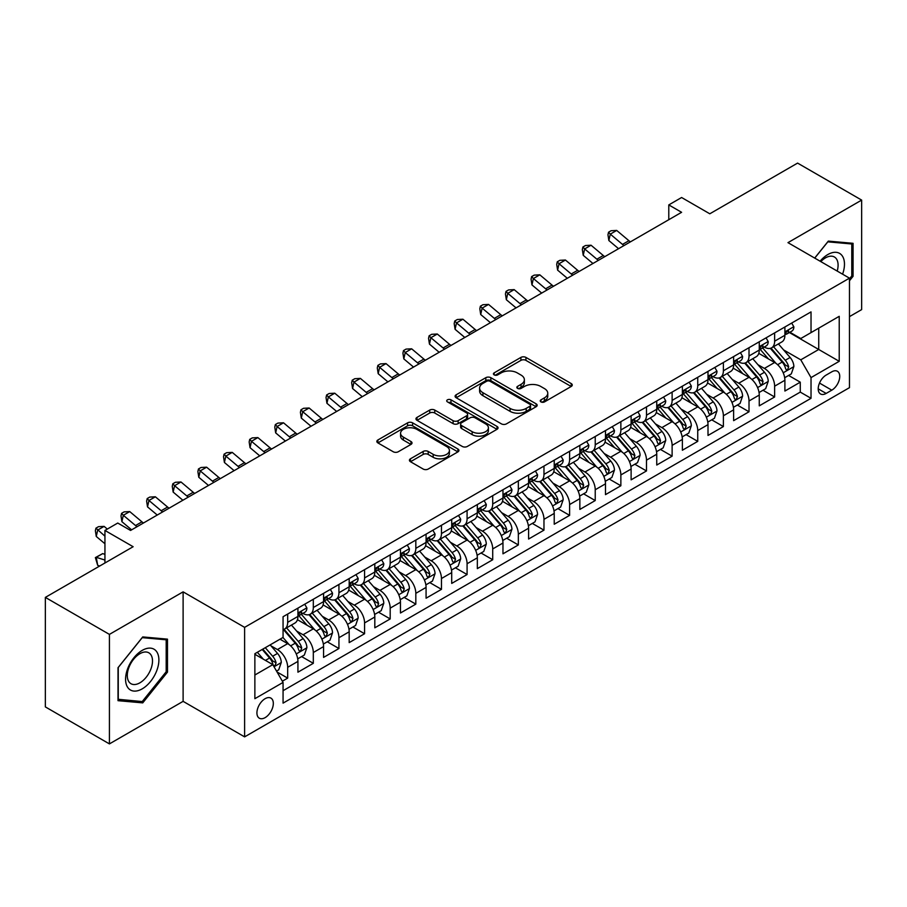 <?xml version="1.0" encoding="UTF-8"?>
<svg xmlns="http://www.w3.org/2000/svg" width="907" height="907" viewBox="0 0 907 907"><rect width="100%" height="100%" fill="white"/><g stroke="black" fill="none" stroke-linecap="round" stroke-linejoin="round"><path stroke-width="1.36" d="M540.969 401.903A2.494 1.44 0 0 0 544.495 401.903L571.217 386.473A3.56 2.052 0 0 0 572.26 385.022A3.56 2.052 0 0 0 571.217 383.559L525.935 357.415A3.56 2.052 0 0 0 520.901 357.415L494.179 372.856A2.494 1.44 0 0 0 493.442 373.865A2.494 1.44 0 0 0 494.179 374.886A2.494 1.44 0 0 0 497.694 374.886L501.163 372.89A11.383 6.576 0 0 1 517.262 372.89L521.026 375.067A11.383 6.576 0 0 1 524.371 379.716A11.383 6.576 0 0 1 521.026 384.364L517.568 386.359A2.494 1.44 0 0 0 516.843 387.38A2.494 1.44 0 0 0 517.568 388.389A2.494 1.44 0 0 0 521.094 388.389L524.552 386.393A11.383 6.576 0 0 1 540.651 386.393L544.427 388.57A11.383 6.576 0 0 1 547.76 393.219A11.383 6.576 0 0 1 544.427 397.867L540.969 399.862A2.494 1.44 0 0 0 540.243 400.883A2.494 1.44 0 0 0 540.969 401.903L540.969 399.862M265.127 717.63A11.598 6.7 120 0 0 272.701 707.403A11.598 6.7 120 0 0 270.921 698.118A11.598 6.7 120 0 0 265.127 698.685A11.598 6.7 120 0 0 257.543 708.911A11.598 6.7 120 0 0 259.323 718.208A11.598 6.7 120 0 0 265.127 717.63M410.463 458.795A3.56 2.052 0 0 0 409.42 460.257A3.56 2.052 0 0 0 410.463 461.708L423.172 469.044A3.56 2.052 0 0 0 428.206 469.044L457.888 451.901A3.56 2.052 0 0 0 458.931 450.45A3.56 2.052 0 0 0 457.888 448.999L412.606 422.855A3.56 2.052 0 0 0 407.572 422.855L377.89 439.986A3.56 2.052 0 0 0 376.847 441.448A3.56 2.052 0 0 0 377.89 442.899L393.23 451.754A3.56 2.052 0 0 0 398.264 451.754L410.973 444.419A3.56 2.052 0 0 0 412.016 442.967A3.56 2.052 0 0 0 410.973 441.516L403.354 437.117A9.512 5.499 0 0 1 400.577 433.24A9.512 5.499 0 0 1 406.449 428.161A9.512 5.499 0 0 1 416.823 429.351L446.629 446.561A9.512 5.499 0 0 1 449.418 450.45A9.512 5.499 0 0 1 443.546 455.529A9.512 5.499 0 0 1 433.172 454.328L428.206 451.459A3.56 2.052 0 0 0 423.172 451.459L410.463 458.795L410.463 461.708M849.474 316.622L861.65 309.604L861.65 200.096L797.582 163.101L709.796 213.791L681.599 197.511L668.788 204.914L681.599 212.306L130.563 530.448L117.751 523.044L104.94 530.448L104.94 562.998M109.418 634.39L109.418 743.899L183.112 701.349L183.112 591.852L109.418 634.39L45.35 597.396L133.136 546.717L104.94 530.448M183.112 591.852L244.618 627.361L849.474 278.154L849.474 387.652L244.618 736.869L244.618 627.361M861.65 200.096L787.968 242.645L849.474 278.154M501.412 423.864A3.56 2.052 0 0 0 506.446 423.864L536.128 406.733A3.56 2.052 0 0 0 537.171 405.282A3.56 2.052 0 0 0 536.128 403.83L490.846 377.686A3.56 2.052 0 0 0 485.812 377.686L456.13 394.817A3.56 2.052 0 0 0 455.087 396.268A3.56 2.052 0 0 0 456.13 397.72L501.412 423.864M448.443 402.436A2.494 1.44 0 0 1 450.972 402.787L450.972 399.828L497.002 426.415A3.56 2.052 0 0 1 498.045 427.866A3.56 2.052 0 0 1 497.002 429.317L467.32 446.448A3.56 2.052 0 0 1 462.287 446.448L417.005 420.315L417.005 417.401A3.56 2.052 0 0 0 415.962 418.853A3.56 2.052 0 0 0 417.005 420.315M417.005 417.401L429.714 410.066A3.56 2.052 0 0 1 434.748 410.066L453.103 420.678A3.56 2.052 0 0 0 458.137 420.678L466.572 415.803A3.56 2.052 0 0 0 467.604 414.352A3.56 2.052 0 0 0 466.572 412.9L447.446 401.869A2.494 1.44 0 0 1 446.72 400.849A2.494 1.44 0 0 1 448.251 399.522A2.494 1.44 0 0 1 450.972 399.828M109.418 743.899L45.35 706.904L45.35 597.396M282.36 681.191L287.678 678.119L277.043 671.974M270.989 645.841L277.429 649.559A14.501 8.367 60 0 1 287.678 667.314L297.927 661.396L297.927 672.2L313.312 663.323L301.646 656.589M296.623 631.045L303.051 634.764A14.501 8.367 60 0 1 313.312 652.518L323.561 646.6L323.561 657.405L338.935 648.528L327.28 641.793M322.246 616.25L328.685 619.969A14.501 8.367 60 0 1 338.935 637.723L349.184 631.805L349.184 642.609L364.569 633.732L352.902 626.998M347.88 601.454L354.308 605.173A14.501 8.367 60 0 1 364.569 622.928L374.818 617.009L374.818 627.814L390.191 618.937L378.536 612.202M373.514 586.659L379.942 590.378A14.501 8.367 60 0 1 390.191 608.132L400.452 602.214L400.452 613.007L415.825 604.13L404.159 597.407M399.137 571.864L405.576 575.571A14.501 8.367 60 0 1 415.825 593.337L426.075 587.419L426.075 598.212L441.46 589.335L429.793 582.6M424.771 557.068L431.199 560.775A14.501 8.367 60 0 1 441.46 578.53L451.709 572.612L451.709 583.416L467.082 574.539L455.427 567.805M450.394 542.261L456.833 545.98A14.501 8.367 60 0 1 467.082 563.735L477.331 557.816L477.331 568.621L492.716 559.744L481.05 553.009M476.028 527.466L482.456 531.185A14.501 8.367 60 0 1 492.716 548.939L502.966 543.021L502.966 553.826L518.339 544.948L506.684 538.214M501.65 512.67L508.09 516.389A14.501 8.367 60 0 1 518.339 534.144L528.6 528.225L528.6 539.03L543.973 530.153L532.307 523.418M527.284 497.875L533.724 501.594A14.501 8.367 60 0 1 543.973 519.348L554.222 513.43L554.222 524.235L569.607 515.357L557.941 508.623M552.919 483.08L559.347 486.798A14.501 8.367 60 0 1 569.607 504.553L579.856 498.635L579.856 509.428L595.23 500.551L583.575 493.827M578.541 468.284L584.981 471.991A14.501 8.367 60 0 1 595.23 489.757L605.479 483.839L605.479 494.632L620.864 485.755L609.198 479.021M604.175 453.489L610.604 457.196A14.501 8.367 60 0 1 620.864 474.951L631.113 469.032L631.113 479.837L646.487 470.96L634.832 464.225M629.798 438.682L636.238 442.401A14.501 8.367 60 0 1 646.487 460.155L656.747 454.237L656.747 465.042L672.121 456.164L660.455 449.43M655.432 423.886L661.872 427.605A14.501 8.367 60 0 1 672.121 445.36L682.37 439.442L682.37 450.246L697.744 441.369L686.089 434.634M681.066 409.091L687.495 412.81A14.501 8.367 60 0 1 697.744 430.564L708.004 424.646L708.004 435.451L723.378 426.573L711.723 419.839M706.689 394.296L713.129 398.014A14.501 8.367 60 0 1 723.378 415.769L733.627 409.851L733.627 420.655L749.012 411.778L737.346 405.044M732.323 379.5L738.752 383.219A14.501 8.367 60 0 1 749.012 400.973L759.261 395.055L759.261 405.848L774.635 396.971L774.635 386.178A14.501 8.367 -120 0 0 764.386 368.412L757.946 364.705M762.98 390.248L774.635 396.971M297.927 661.396A14.501 8.367 -120 0 0 287.678 643.641L279.991 639.208M323.561 646.6A14.501 8.367 -120 0 0 313.312 628.846L297.462 619.696M349.184 631.805A14.501 8.367 -120 0 0 338.935 614.05L323.085 604.901M374.818 617.009A14.501 8.367 -120 0 0 364.569 599.255L348.719 590.106M400.452 602.214A14.501 8.367 -120 0 0 390.191 584.459L374.342 575.299M426.075 587.419A14.501 8.367 -120 0 0 415.825 569.653L399.976 560.503M451.709 572.612A14.501 8.367 -120 0 0 441.46 554.857L425.61 545.708M477.331 557.816A14.501 8.367 -120 0 0 467.082 540.062L451.233 530.912M502.966 543.021A14.501 8.367 -120 0 0 492.716 525.266L476.867 516.117M528.6 528.225A14.501 8.367 -120 0 0 518.339 510.471L502.489 501.322M554.222 513.43A14.501 8.367 -120 0 0 543.973 495.675L528.123 486.526M579.856 498.635A14.501 8.367 -120 0 0 569.607 480.88L553.746 471.719M605.479 483.839A14.501 8.367 -120 0 0 595.23 466.073L579.38 456.924M631.113 469.032A14.501 8.367 -120 0 0 620.864 451.278L605.014 442.128M656.747 454.237A14.501 8.367 -120 0 0 646.487 436.482L630.637 427.333M682.37 439.442A14.501 8.367 -120 0 0 672.121 421.687L656.271 412.538M708.004 424.646A14.501 8.367 -120 0 0 697.744 406.892L681.894 397.742M733.627 409.851A14.501 8.367 -120 0 0 723.378 392.096L707.528 382.947M759.261 395.055A14.501 8.367 -120 0 0 749.012 377.301L733.162 368.14M831.787 371.825L826.152 375.079A11.235 6.485 120 0 0 818.817 384.976A11.235 6.485 120 0 0 820.54 393.978A11.235 6.485 120 0 0 826.152 393.423L831.787 390.169A11.235 6.485 120 0 0 839.134 380.271A11.235 6.485 120 0 0 837.41 371.269A11.235 6.485 120 0 0 831.787 371.825M254.867 675.012L272.814 664.65L283.063 682.415L283.063 703.129L811.028 398.309L811.028 377.595L800.779 359.83L783.58 349.909M283.063 682.415L254.867 698.685L254.867 653.709L283.063 637.428L283.063 616.715L811.028 311.895L811.028 332.608L839.224 316.328L839.224 361.315L811.028 377.595M302.915 613.381L303.051 613.461A14.501 8.367 60 0 0 310.307 614.175L320.556 608.257A14.501 8.367 -120 0 0 323.561 601.613L323.561 593.337M328.549 598.586L328.685 598.654A14.501 8.367 60 0 0 335.93 599.38L346.191 593.461A14.501 8.367 -120 0 0 349.184 586.818L349.184 578.53M354.183 583.779L354.308 583.859A14.501 8.367 60 0 0 361.564 584.584L371.813 578.666A14.501 8.367 -120 0 0 374.818 572.022L374.818 563.735M379.806 568.984L379.942 569.063A14.501 8.367 60 0 0 387.187 569.777L397.447 563.859A14.501 8.367 -120 0 0 400.452 557.227L400.452 548.939M405.44 554.188L405.576 554.268A14.501 8.367 60 0 0 412.821 554.982L423.07 549.064A14.501 8.367 -120 0 0 426.075 542.431L426.075 534.144M431.063 539.393L431.199 539.472A14.501 8.367 60 0 0 438.455 540.187L448.704 534.268A14.501 8.367 -120 0 0 451.709 527.636L451.709 519.348M456.697 524.597L456.833 524.677A14.501 8.367 60 0 0 464.078 525.391L474.338 519.473A14.501 8.367 -120 0 0 477.331 512.84L477.331 504.553M482.331 509.802L482.456 509.881A14.501 8.367 60 0 0 489.712 510.596L499.961 504.677A14.501 8.367 -120 0 0 502.966 498.034L502.966 489.757M507.954 495.007L508.09 495.075A14.501 8.367 60 0 0 515.335 495.8L525.595 489.882A14.501 8.367 -120 0 0 528.6 483.238L528.6 474.951M533.588 480.2L533.724 480.279A14.501 8.367 60 0 0 540.969 481.005L551.218 475.087A14.501 8.367 -120 0 0 554.222 468.443L554.222 460.155M559.211 465.404L559.347 465.484A14.501 8.367 60 0 0 566.603 466.198L576.852 460.28A14.501 8.367 -120 0 0 579.856 453.647L579.856 445.36M584.845 450.609L584.981 450.688A14.501 8.367 60 0 0 592.226 451.403L602.475 445.484A14.501 8.367 -120 0 0 605.479 438.852L605.479 430.564M610.479 435.813L610.604 435.893A14.501 8.367 60 0 0 617.86 436.607L628.109 430.689A14.501 8.367 -120 0 0 631.113 424.057L631.113 415.769M636.102 421.018L636.238 421.097A14.501 8.367 60 0 0 643.482 421.812L653.743 415.894A14.501 8.367 -120 0 0 656.747 409.261L656.747 400.973M661.736 406.223L661.872 406.302A14.501 8.367 60 0 0 669.117 407.016L679.366 401.098A14.501 8.367 -120 0 0 682.37 394.454L682.37 386.178M687.359 391.427L687.495 391.495A14.501 8.367 60 0 0 694.751 392.221L705 386.303A14.501 8.367 -120 0 0 708.004 379.659L708.004 371.371M712.993 376.62L713.129 376.7A14.501 8.367 60 0 0 720.373 377.425L730.623 371.507A14.501 8.367 -120 0 0 733.627 364.863L733.627 356.576M738.627 361.825L738.752 361.904A14.501 8.367 60 0 0 746.008 362.619L756.257 356.7A14.501 8.367 -120 0 0 759.261 350.068L759.261 341.78M283.063 690.703L800.269 392.096L800.269 382.176L784.895 391.053L784.895 380.26A14.501 8.367 -120 0 0 774.635 362.494L758.785 353.345M764.25 347.03L764.386 347.109A14.501 8.367 -120 0 0 771.63 347.823A14.501 8.367 -120 0 0 774.635 341.191L774.635 332.903M771.63 347.823L781.891 341.905A14.501 8.367 -120 0 0 784.895 335.273L784.895 326.985M287.678 614.05L287.678 622.338A14.501 8.367 60 0 1 284.673 628.97A14.501 8.367 60 0 1 283.063 629.56M284.673 628.97L294.922 623.052A14.501 8.367 -120 0 0 297.927 616.42L297.927 608.132M313.312 599.255L313.312 607.543A14.501 8.367 60 0 1 310.307 614.175M338.935 584.448L338.935 592.736A14.501 8.367 60 0 1 335.93 599.38M364.569 569.653L364.569 577.94A14.501 8.367 60 0 1 361.564 584.584M390.191 554.857L390.191 563.145A14.501 8.367 60 0 1 387.187 569.777M415.825 540.062L415.825 548.35A14.501 8.367 60 0 1 412.821 554.982M441.46 525.266L441.46 533.554A14.501 8.367 60 0 1 438.455 540.187M467.082 510.471L467.082 518.759A14.501 8.367 60 0 1 464.078 525.391M492.716 495.675L492.716 503.963A14.501 8.367 60 0 1 489.712 510.596M518.339 480.869L518.339 489.156A14.501 8.367 60 0 1 515.335 495.8M543.973 466.073L543.973 474.361A14.501 8.367 60 0 1 540.969 481.005M569.607 451.278L569.607 459.566A14.501 8.367 60 0 1 566.603 466.198M595.23 436.482L595.23 444.77A14.501 8.367 60 0 1 592.226 451.403M620.864 421.687L620.864 429.975A14.501 8.367 60 0 1 617.86 436.607M646.487 406.892L646.487 415.179A14.501 8.367 60 0 1 643.482 421.812M672.121 392.096L672.121 400.384A14.501 8.367 60 0 1 669.117 407.016M697.744 377.289L697.744 385.577A14.501 8.367 60 0 1 694.751 392.221M723.378 362.494L723.378 370.782A14.501 8.367 60 0 1 720.373 377.425M749.012 347.698L749.012 355.986A14.501 8.367 60 0 1 746.008 362.619M749.012 400.973L749.012 411.778M723.378 415.769L723.378 426.573M697.744 430.564L697.744 441.369M672.121 445.36L672.121 456.164M646.487 460.155L646.487 470.96M620.864 474.951L620.864 485.755M595.23 489.757L595.23 500.551M569.607 504.553L569.607 515.357M543.973 519.348L543.973 530.153M518.339 534.144L518.339 544.948M492.716 548.939L492.716 559.744M467.082 563.735L467.082 574.539M441.46 578.53L441.46 589.335M415.825 593.337L415.825 604.13M390.191 608.132L390.191 618.937M364.569 622.928L364.569 633.732M338.935 637.723L338.935 648.528M313.312 652.518L313.312 663.323M287.678 667.314L287.678 678.119M272.814 664.65L254.867 654.298M800.779 359.83L818.726 349.478L818.726 328.164L839.224 316.328M789.373 332.529L839.224 361.315M789.884 332.234L800.779 338.526L811.028 332.608M183.112 701.349L244.618 736.869M668.788 204.914L668.788 219.709M788.602 375.441L800.269 382.176M800.269 392.096L811.028 398.309M849.474 280.762L853.068 276.295L853.068 243.314L828.329 241.103L814.69 258.076M118.012 700.68L142.739 702.88L167.478 672.121L167.478 639.14L142.739 636.929L118.012 667.699L118.012 700.68M851.786 275.558L853.068 276.295M166.196 671.373L167.478 672.121M140.131 701.372L142.739 702.88M541.967 402.255L544.427 400.826A11.383 6.576 0 0 0 547.76 396.178L547.76 393.219M524.371 379.716L524.371 382.675A11.383 6.576 0 0 1 521.026 387.323L518.566 388.74M571.172 386.495L525.935 360.374A3.56 2.052 0 0 0 520.901 360.374L495.177 375.237M536.082 406.755L490.846 380.645A3.56 2.052 0 0 0 485.812 380.645L456.176 397.754M529.835 406.291A2.494 1.44 0 0 0 530.561 405.282A2.494 1.44 0 0 0 529.835 404.261L490.086 381.314A2.494 1.44 0 0 0 486.571 381.314L482.921 383.423A11.383 6.576 0 0 0 479.588 388.071A11.383 6.576 0 0 0 482.921 392.708L510.085 408.399A11.383 6.576 0 0 0 526.185 408.399L529.835 406.291L529.835 409.25A2.494 1.44 0 0 0 530.561 408.241L530.561 405.282M479.588 388.071L479.588 391.03A11.383 6.576 0 0 0 482.921 395.679L482.921 392.708M529.835 409.25L526.185 411.359A11.383 6.576 0 0 1 510.085 411.359L482.921 395.679M417.05 420.338L429.714 413.025L429.714 410.066M467.604 414.352L467.604 417.311A3.56 2.052 0 0 1 466.572 418.762L458.137 423.637A3.56 2.052 0 0 1 453.103 423.637L434.748 413.025A3.56 2.052 0 0 0 429.714 413.025M450.972 402.787L496.957 429.34M472.162 431.675A9.512 5.499 0 0 0 482.535 432.866A9.512 5.499 0 0 0 488.408 427.787A9.512 5.499 0 0 0 485.619 423.909L475.121 417.844A3.56 2.052 0 0 0 470.087 417.844L461.663 422.707A3.56 2.052 0 0 0 460.62 424.159A3.56 2.052 0 0 0 461.663 425.61L472.162 431.675L472.162 434.634A9.512 5.499 0 0 0 482.535 435.825A9.512 5.499 0 0 0 488.408 430.746L488.408 427.787M460.62 424.159L460.62 427.118A3.56 2.052 0 0 0 461.663 428.569L461.663 425.61M472.162 434.634L461.663 428.569M449.418 450.45L449.418 453.409A9.512 5.499 0 0 1 443.546 458.488A9.512 5.499 0 0 1 433.172 457.298L428.206 454.43A3.56 2.052 0 0 0 423.172 454.43L410.508 461.731M400.577 433.24L400.577 436.199A9.512 5.499 0 0 0 403.354 440.076L403.354 437.117M410.928 444.453L403.354 440.076M457.888 448.999L457.888 451.901L412.606 425.814A3.56 2.052 0 0 0 407.572 425.814L377.936 442.922M784.68 377.72L791.301 373.888L793.863 366.496A9.603 5.544 -120 0 0 790.122 357.471L778.41 343.912M776.063 363.435L762.674 347.937M768.444 358.923L760.678 349.932A23.015 13.288 -120 0 0 759.964 349.127M770.326 348.345L782.174 362.063A9.603 5.544 60 0 1 785.598 368.673L786.301 369.818L787.593 369.637L788.671 366.904A9.603 5.544 -120 0 0 785.247 360.283L773.535 346.723M771.029 348.129L783.75 362.857A4.898 2.823 60 0 1 784.986 364.773L788.671 366.904M791.686 323.062L793.863 326.837A9.603 5.544 60 0 1 791.868 331.089L787.004 333.901A9.603 5.544 -120 0 0 788.671 331.69L788.466 330.828M785.213 334.343L785.247 334.343A9.603 5.544 -120 0 0 787.004 333.901M787.435 330.964L788.671 331.69C788.07 330.239 787.049 330.828 785.598 333.459A9.603 5.544 60 0 1 784.895 334.83M624.005 245.559A18.117 10.465 60 0 1 622.497 244.402L610.286 234.131L608.858 240.525L618.574 248.699M630.41 241.863A18.117 10.465 60 0 1 628.902 240.706L616.692 230.435L610.286 234.131L608.529 232.215L611.091 230.729L616.692 230.435M608.858 240.525L607.962 234.766L608.529 232.215M842.58 274.175A23.559 13.605 120 0 0 827.819 254.55A23.559 13.605 120 0 0 820.098 261.193M837.195 271.068A17.834 10.294 120 0 0 834.406 256.998A17.834 10.294 120 0 0 825.483 257.871A17.834 10.294 120 0 0 820.812 261.601M814.747 258.098L827.819 241.84L851.786 243.983L851.786 275.932L849.474 278.8M850.199 243.065L851.786 243.983M156.662 670.897A23.559 13.605 120 0 0 150.562 648.142A23.559 13.605 120 0 0 127.808 668.323A23.559 13.605 120 0 0 133.896 691.077A23.559 13.605 120 0 0 156.662 670.897M150.811 669.241A17.834 10.294 120 0 0 148.816 652.813A17.834 10.294 120 0 0 128.975 667.291A17.834 10.294 120 0 0 130.971 683.708A17.834 10.294 120 0 0 150.811 669.241M118.261 699.422L118.261 667.473L142.229 637.655L166.196 639.798L166.196 671.747L142.229 701.564L118.012 699.274M164.609 638.879L166.196 639.798M759.046 392.516L765.667 388.695L768.229 381.291A9.603 5.544 -120 0 0 764.488 372.267L752.776 358.719M750.429 378.23L737.051 362.732M742.822 373.718L735.044 364.727A23.015 13.288 -120 0 0 734.33 363.922M744.704 363.14L756.54 376.858A9.603 5.544 60 0 1 759.964 383.48L760.667 384.613L761.959 384.432L763.048 381.7A9.603 5.544 -120 0 0 759.624 375.079L747.912 361.53M745.395 362.925L758.127 377.652A4.898 2.823 60 0 1 759.352 379.568L763.048 381.7M733.412 407.311L740.033 403.49L742.595 396.087A9.603 5.544 -120 0 0 738.865 387.074L727.153 373.514M724.806 393.026L711.417 377.539M717.188 388.513L709.421 379.523A23.015 13.288 -120 0 0 708.707 378.718M719.07 377.947L730.917 391.654A9.603 5.544 60 0 1 734.341 398.275L735.033 399.409L736.337 399.227L737.414 396.495A9.603 5.544 -120 0 0 733.99 389.885L722.278 376.326M719.761 377.72L732.493 392.459A4.898 2.823 60 0 1 733.729 394.364L737.414 396.495M707.789 422.106L714.41 418.286L716.972 410.882A9.603 5.544 -120 0 0 713.231 401.869L701.519 388.309M699.172 407.821L685.794 392.334M691.553 403.309L683.787 394.318A23.015 13.288 -120 0 0 683.073 393.525M693.436 392.742L705.283 406.449A9.603 5.544 60 0 1 708.707 413.07L709.41 414.204L710.703 414.023L711.78 411.29A9.603 5.544 -120 0 0 708.356 404.681L696.655 391.121M694.138 392.516L706.859 407.254A4.898 2.823 60 0 1 708.095 409.159L711.78 411.29M682.155 436.902L688.776 433.081L691.338 425.678A9.603 5.544 -120 0 0 687.597 416.664L675.885 403.105M673.55 422.628L660.16 407.13M665.931 418.116L658.165 409.114A23.015 13.288 -120 0 0 657.45 408.32M667.813 407.538L679.66 421.245A9.603 5.544 60 0 1 683.084 427.866L683.776 429L685.08 428.818L686.157 426.086A9.603 5.544 -120 0 0 682.733 419.476L671.021 405.917M668.504 407.311L681.236 422.05A4.898 2.823 60 0 1 682.472 423.966L686.157 426.086M766.052 337.858L768.229 341.633A9.603 5.544 60 0 1 766.245 345.884L761.37 348.696A9.603 5.544 -120 0 0 763.048 346.485L762.844 345.635M759.578 349.15L759.624 349.15A9.603 5.544 -120 0 0 761.37 348.696M761.801 345.771L763.048 346.485C762.436 345.034 761.415 345.624 759.964 348.254A9.603 5.544 60 0 1 759.261 349.626M598.382 260.354A18.117 10.465 60 0 1 596.874 259.198L584.652 248.926L583.235 255.32L592.951 263.495M604.788 256.658A18.117 10.465 60 0 1 603.28 255.502L591.058 245.23L584.652 248.926L582.895 247.01L585.468 245.525L591.058 245.23M583.235 255.32L582.328 249.561L582.895 247.01M740.418 352.653L742.595 356.428A9.603 5.544 60 0 1 740.611 360.68L735.747 363.492A9.603 5.544 -120 0 0 737.414 361.281L737.21 360.43M733.956 363.945L733.99 363.945A9.603 5.544 -120 0 0 735.747 363.492M736.178 360.567L737.414 361.281C736.813 359.83 735.781 360.419 734.341 363.049A9.603 5.544 60 0 1 733.627 364.421M572.748 275.15A18.117 10.465 60 0 1 571.24 273.993L559.029 263.733L557.601 270.116L567.317 278.29M579.154 271.454A18.117 10.465 60 0 1 577.646 270.297L565.435 260.026L559.029 263.733L557.272 261.806L559.834 260.332L565.435 260.026M557.601 270.116L556.705 264.368L557.272 261.806M714.795 367.46L716.972 371.224A9.603 5.544 60 0 1 714.977 375.475L710.113 378.287A9.603 5.544 -120 0 0 711.78 376.076L711.587 375.226M708.322 378.741L708.356 378.741A9.603 5.544 -120 0 0 710.113 378.287M710.544 375.362L711.78 376.076C711.179 374.625 710.158 375.226 708.707 377.856A9.603 5.544 60 0 1 708.004 379.217M547.114 289.957A18.117 10.465 60 0 1 545.606 288.789L533.395 278.528L531.967 284.923L541.694 293.086M553.519 286.249A18.117 10.465 60 0 1 552.023 285.093L539.801 274.821L533.395 278.528L531.638 276.601L534.2 275.127L539.801 274.821M531.967 284.923L531.071 279.163L531.638 276.601M689.161 382.255L691.338 386.019A9.603 5.544 60 0 1 689.354 390.271L684.479 393.082A9.603 5.544 -120 0 0 686.157 390.872L685.953 390.021M682.688 393.536L682.733 393.536A9.603 5.544 -120 0 0 684.479 393.082M684.91 390.157L686.157 390.872C685.556 389.432 684.524 390.021 683.084 392.652A9.603 5.544 60 0 1 682.37 394.012M521.491 304.752A18.117 10.465 60 0 1 519.983 303.584L507.761 293.324L506.344 299.718L516.06 307.881M527.897 301.045A18.117 10.465 60 0 1 526.389 299.888L514.178 289.628L507.761 293.324L506.015 291.396L508.578 289.923L514.178 289.628M506.344 299.718L505.437 293.959L506.015 291.396M656.532 451.697L663.153 447.877L665.715 440.473A9.603 5.544 -120 0 0 661.974 431.46L650.262 417.9M647.915 437.423L634.526 421.925M640.297 432.911L632.53 423.92A23.015 13.288 -120 0 0 631.816 423.115M642.179 422.333L654.026 436.052A9.603 5.544 60 0 1 657.45 442.661L658.153 443.806L659.446 443.614L660.523 440.893A9.603 5.544 -120 0 0 657.099 434.272L645.387 420.712M642.882 422.106L655.602 436.845A4.898 2.823 60 0 1 656.838 438.761L660.523 440.893M663.539 397.051L665.715 400.826A9.603 5.544 60 0 1 663.72 405.066L658.856 407.878A9.603 5.544 -120 0 0 660.523 405.667L660.319 404.817M657.065 408.331L657.099 408.331A9.603 5.544 -120 0 0 658.856 407.878M659.287 404.953L660.523 405.667C659.922 404.227 658.901 404.817 657.45 407.447A9.603 5.544 60 0 1 656.747 408.808M495.857 319.547A18.117 10.465 60 0 1 494.349 318.391L482.139 308.119L480.71 314.514L490.426 322.677M502.263 315.851A18.117 10.465 60 0 1 500.755 314.684L488.544 304.423L482.139 308.119L480.381 306.192L482.943 304.718L488.544 304.423M480.71 314.514L479.814 308.754L480.381 306.192M630.898 466.493L637.519 462.672L640.081 455.28A9.603 5.544 -120 0 0 636.34 446.255L624.628 432.696M622.281 452.219L608.903 436.721M614.674 447.707L606.896 438.716A23.015 13.288 -120 0 0 606.182 437.911M616.556 437.129L628.392 450.847A9.603 5.544 60 0 1 631.816 457.457L632.519 458.602L633.823 458.42L634.9 455.688A9.603 5.544 -120 0 0 631.476 449.067L619.764 435.507M617.248 436.902L629.98 451.641A4.898 2.823 60 0 1 631.204 453.557L634.9 455.688M637.904 411.846L640.081 415.621A9.603 5.544 60 0 1 638.097 419.873L633.222 422.685A9.603 5.544 -120 0 0 634.9 420.463L634.696 419.612M631.431 423.127L631.476 423.127A9.603 5.544 -120 0 0 633.222 422.685M633.653 419.748L634.9 420.463C634.288 419.023 633.267 419.612 631.816 422.243A9.603 5.544 60 0 1 631.113 423.614M470.234 334.343A18.117 10.465 60 0 1 468.726 333.186L456.504 322.915L455.087 329.309L464.803 337.472M476.64 330.647A18.117 10.465 60 0 1 475.132 329.479L462.91 319.219L456.504 322.915L454.758 320.999L457.321 319.513L462.91 319.219M455.087 329.309L454.18 323.55L454.758 320.999M605.264 481.3L611.885 477.467L614.447 470.075A9.603 5.544 -120 0 0 610.717 461.051L599.005 447.491M596.659 467.014L583.269 451.516M589.04 462.502L581.274 453.511A23.015 13.288 -120 0 0 580.559 452.706M590.922 451.924L602.77 465.642A9.603 5.544 60 0 1 606.193 472.252L606.885 473.397L608.189 473.216L609.266 470.484A9.603 5.544 -120 0 0 605.842 463.862L594.13 450.303M591.613 451.709L604.345 466.436A4.898 2.823 60 0 1 605.581 468.352L609.266 470.484M612.27 426.641L614.447 430.417A9.603 5.544 60 0 1 612.463 434.668L607.599 437.48A9.603 5.544 -120 0 0 609.266 435.269L609.062 434.408M605.808 437.922L605.842 437.922A9.603 5.544 -120 0 0 607.599 437.48M608.03 434.544L609.266 435.269C608.665 433.818 607.633 434.408 606.193 437.038A9.603 5.544 60 0 1 605.479 438.41M444.6 349.138A18.117 10.465 60 0 1 443.092 347.982L430.882 337.71L429.453 344.104L439.169 352.279M451.006 345.442A18.117 10.465 60 0 1 449.498 344.286L437.287 334.014L430.882 337.71L429.124 335.794L431.687 334.309L437.287 334.014M429.453 344.104L428.558 338.345L429.124 335.794M579.641 496.095L586.262 492.274L588.824 484.871A9.603 5.544 -120 0 0 585.083 475.846L573.371 462.298M571.025 481.81L557.646 466.311M563.406 477.297L555.64 468.307A23.015 13.288 -120 0 0 554.925 467.502M565.288 466.72L577.135 480.438A9.603 5.544 60 0 1 580.559 487.059L581.262 488.193L582.555 488.011L583.632 485.279A9.603 5.544 -120 0 0 580.208 478.658L568.508 465.11M565.991 466.504L578.711 481.232A4.898 2.823 60 0 1 579.947 483.148L583.632 485.279M586.648 441.437L588.824 445.212A9.603 5.544 60 0 1 586.829 449.464L581.965 452.276A9.603 5.544 -120 0 0 583.632 450.065L583.439 449.214M580.174 452.729L580.208 452.729A9.603 5.544 -120 0 0 581.965 452.276M582.396 449.35L583.632 450.065C583.031 448.614 582.011 449.203 580.559 451.833A9.603 5.544 60 0 1 579.856 453.205M418.966 363.934A18.117 10.465 60 0 1 417.458 362.777L405.248 352.506L403.819 358.9L413.547 367.074M425.372 360.238A18.117 10.465 60 0 1 423.875 359.081L411.653 348.81L405.248 352.506L403.49 350.59L406.053 349.104L411.653 348.81M403.819 358.9L402.923 353.14L403.49 350.59M554.007 510.89L560.628 507.07L563.19 499.666A9.603 5.544 -120 0 0 559.449 490.653L547.737 477.093M545.402 496.605L532.012 481.118M537.783 492.093L530.017 483.102A23.015 13.288 -120 0 0 529.303 482.297M539.665 481.526L551.513 495.233A9.603 5.544 60 0 1 554.937 501.854L555.628 502.988L556.932 502.807L558.009 500.074A9.603 5.544 -120 0 0 554.585 493.465L542.874 479.905M540.357 481.3L553.089 496.038A4.898 2.823 60 0 1 554.324 497.943L558.009 500.074M561.014 456.232L563.19 460.008A9.603 5.544 60 0 1 561.206 464.259L556.331 467.071A9.603 5.544 -120 0 0 558.009 464.86L557.805 464.01M554.54 467.524L554.585 467.524A9.603 5.544 -120 0 0 556.331 467.071M556.773 464.146L558.009 464.86C557.408 463.409 556.376 463.999 554.937 466.629A9.603 5.544 60 0 1 554.222 468.001M393.343 378.729A18.117 10.465 60 0 1 391.835 377.573L379.614 367.312L378.196 373.695L387.913 381.87M399.749 375.033A18.117 10.465 60 0 1 398.241 373.877L386.031 363.605L379.614 367.312L377.868 365.385L380.43 363.911L386.031 363.605M378.196 373.695L377.289 367.947L377.868 365.385M528.384 525.686L535.005 521.865L537.568 514.462A9.603 5.544 -120 0 0 533.826 505.448L522.115 491.889M519.768 511.401L506.378 495.914M512.149 506.9L504.383 497.898A23.015 13.288 -120 0 0 503.668 497.104M514.031 496.322L525.879 510.029A9.603 5.544 60 0 1 529.303 516.65L530.005 517.784L531.298 517.602L532.375 514.87A9.603 5.544 -120 0 0 528.951 508.26L517.239 494.7M514.734 496.095L527.455 510.834A4.898 2.823 60 0 1 528.69 512.738L532.375 514.87M535.391 471.039L537.568 474.803A9.603 5.544 60 0 1 535.572 479.055L530.708 481.866A9.603 5.544 -120 0 0 532.375 479.656L532.171 478.805M528.917 482.32L528.951 482.32A9.603 5.544 -120 0 0 530.708 481.866M531.139 478.941L532.375 479.656C531.774 478.204 530.754 478.805 529.303 481.436A9.603 5.544 60 0 1 528.6 482.796M367.709 393.536A18.117 10.465 60 0 1 366.201 392.368L353.991 382.108L352.562 388.502L362.278 396.665M374.115 389.829A18.117 10.465 60 0 1 372.607 388.672L360.396 378.4L353.991 382.108L352.233 380.18L354.796 378.707L360.396 378.4M352.562 388.502L351.667 382.743L352.233 380.18M502.75 540.481L509.371 536.661L511.933 529.257A9.603 5.544 -120 0 0 508.192 520.244L496.48 506.684M494.134 526.207L480.755 510.709M486.526 521.695L478.749 512.693A23.015 13.288 -120 0 0 478.046 511.899M488.408 511.117L500.245 524.824A9.603 5.544 60 0 1 503.668 531.445L504.371 532.579L505.675 532.398L506.752 529.665A9.603 5.544 -120 0 0 503.328 523.056L491.617 509.496M489.1 510.89L501.832 525.629A4.898 2.823 60 0 1 503.056 527.545L506.752 529.665M509.757 485.835L511.933 489.599A9.603 5.544 60 0 1 509.949 493.85L505.074 496.662A9.603 5.544 -120 0 0 506.752 494.451L506.548 493.601M503.283 497.115L503.328 497.115A9.603 5.544 -120 0 0 505.074 496.662M505.505 493.737L506.752 494.451C506.14 493.011 505.12 493.601 503.668 496.231A9.603 5.544 60 0 1 502.966 497.592M342.086 408.331A18.117 10.465 60 0 1 340.578 407.164L328.357 396.903L326.939 403.298L336.656 411.461M348.492 404.624A18.117 10.465 60 0 1 346.984 403.468L334.762 393.207L328.357 396.903L326.611 394.976L329.173 393.502L334.762 393.207M326.939 403.298L326.032 397.538L326.611 394.976M477.116 555.277L483.748 551.456L486.299 544.053A9.603 5.544 -120 0 0 482.569 535.039L470.858 521.48M468.511 541.003L455.121 525.504M460.892 536.49L453.126 527.5A23.015 13.288 -120 0 0 452.412 526.695M462.774 525.913L474.622 539.631A9.603 5.544 60 0 1 478.046 546.241L478.737 547.386L480.041 547.204L481.118 544.472A9.603 5.544 -120 0 0 477.694 537.851L465.983 524.291M463.477 525.686L476.198 540.425A4.898 2.823 60 0 1 477.433 542.341L481.118 544.472M484.123 500.63L486.299 504.405A9.603 5.544 60 0 1 484.315 508.646L479.452 511.457A9.603 5.544 -120 0 0 481.118 509.246L480.914 508.396M477.66 511.911L477.694 511.911A9.603 5.544 -120 0 0 479.452 511.457M479.882 508.532L481.118 509.246C480.517 507.807 479.486 508.396 478.046 511.026A9.603 5.544 60 0 1 477.331 512.387M316.452 423.127A18.117 10.465 60 0 1 314.944 421.97L302.734 411.699L301.305 418.093L311.022 426.256M322.858 419.431A18.117 10.465 60 0 1 321.35 418.263L309.14 408.003L302.734 411.699L300.977 409.771L303.539 408.297L309.14 408.003M301.305 418.093L300.41 412.334L300.977 409.771M451.493 570.072L458.114 566.251L460.677 558.859A9.603 5.544 -120 0 0 456.935 549.835L445.224 536.275M442.877 555.798L429.499 540.3M435.258 551.286L427.492 542.295A23.015 13.288 -120 0 0 426.778 541.49M437.14 540.708L448.988 554.426A9.603 5.544 60 0 1 452.412 561.036L453.115 562.181L454.407 562L455.495 559.268A9.603 5.544 -120 0 0 452.06 552.646L440.36 539.087M437.843 540.481L450.564 555.22A4.898 2.823 60 0 1 451.799 557.136L455.495 559.268M458.5 515.425L460.677 519.201A9.603 5.544 60 0 1 458.693 523.452L453.817 526.264A9.603 5.544 -120 0 0 455.495 524.042L455.291 523.192M452.026 526.706L452.06 526.706A9.603 5.544 -120 0 0 453.817 526.264M454.248 523.328L455.495 524.042C454.883 522.602 453.863 523.192 452.412 525.822A9.603 5.544 60 0 1 451.709 527.194M290.818 437.922A18.117 10.465 60 0 1 289.31 436.766L277.1 426.494L275.671 432.888L285.399 441.051M297.235 434.226A18.117 10.465 60 0 1 295.727 433.058L283.506 422.798L277.1 426.494L275.343 424.578L277.905 423.093L283.506 422.798M275.671 432.888L274.776 427.129L275.343 424.578M425.859 584.879L432.48 581.047L435.043 573.655A9.603 5.544 -120 0 0 431.301 564.63L419.59 551.071M417.254 570.594L403.864 555.095M409.635 566.081L401.869 557.091A23.015 13.288 -120 0 0 401.155 556.286M411.517 555.503L423.365 569.222A9.603 5.544 60 0 1 426.789 575.832L427.48 576.977L428.784 576.795L429.861 574.063A9.603 5.544 -120 0 0 426.437 567.442L414.726 553.882M412.209 555.288L424.941 570.015A4.898 2.823 60 0 1 426.177 571.932L429.861 574.063M432.866 530.221L435.043 533.996A9.603 5.544 60 0 1 433.058 538.248L428.183 541.06A9.603 5.544 -120 0 0 429.861 538.849L429.657 537.987M426.392 541.502L426.437 541.502A9.603 5.544 -120 0 0 428.183 541.06M428.626 538.123L429.861 538.849C429.26 537.398 428.229 537.987 426.789 540.617A9.603 5.544 60 0 1 426.075 541.989M265.195 452.718A18.117 10.465 60 0 1 263.688 451.561L251.466 441.29L250.049 447.684L259.765 455.858M271.601 449.022A18.117 10.465 60 0 1 270.093 447.865L257.883 437.593L251.466 441.29L249.72 439.373L252.282 437.888L257.883 437.593M250.049 447.684L249.153 441.924L249.72 439.373M400.236 599.674L406.858 595.854L409.42 588.45A9.603 5.544 -120 0 0 405.678 579.426L393.967 565.877M391.62 585.389L378.23 569.891M384.001 580.877L376.235 571.886A23.015 13.288 -120 0 0 375.521 571.081M385.883 570.299L397.731 584.017A9.603 5.544 60 0 1 401.155 590.638L401.858 591.772L403.15 591.591L404.227 588.858A9.603 5.544 -120 0 0 400.803 582.237L389.092 568.689M386.586 570.084L399.307 584.811A4.898 2.823 60 0 1 400.543 586.727L404.227 588.858M407.243 545.016L409.42 548.792A9.603 5.544 60 0 1 407.424 553.043L402.561 555.855A9.603 5.544 -120 0 0 404.227 553.644L404.023 552.794M400.769 556.308L400.803 556.308A9.603 5.544 -120 0 0 402.561 555.855M402.991 552.93L404.227 553.644C403.626 552.193 402.606 552.782 401.155 555.413A9.603 5.544 60 0 1 400.452 556.785M239.561 467.513A18.117 10.465 60 0 1 238.053 466.357L225.843 456.085L224.414 462.479L234.131 470.654M245.967 463.817A18.117 10.465 60 0 1 244.459 462.661L232.249 452.389L225.843 456.085L224.086 454.169L226.648 452.684L232.249 452.389M224.414 462.479L223.519 456.72L224.086 454.169M374.602 614.47L381.223 610.649L383.786 603.246A9.603 5.544 -120 0 0 380.044 594.232L368.333 580.673M365.986 600.185L352.608 584.698M358.378 595.672L350.601 586.682A23.015 13.288 -120 0 0 349.898 585.877M360.26 585.106L372.097 598.813A9.603 5.544 60 0 1 375.521 605.434L376.224 606.568L377.527 606.386L378.604 603.654A9.603 5.544 -120 0 0 375.181 597.044L363.469 583.484M360.952 584.879L373.684 599.618A4.898 2.823 60 0 1 374.908 601.522L378.604 603.654M381.609 559.812L383.786 563.587A9.603 5.544 60 0 1 381.802 567.839L376.927 570.65A9.603 5.544 -120 0 0 378.604 568.44L378.4 567.589M375.135 571.104L375.181 571.104A9.603 5.544 -120 0 0 376.927 570.65M377.357 567.725L378.604 568.44C377.992 566.988 376.972 567.578 375.521 570.208A9.603 5.544 60 0 1 374.818 571.58M213.939 482.309A18.117 10.465 60 0 1 212.431 481.152L200.209 470.892L198.792 477.275L208.508 485.449M220.344 478.613A18.117 10.465 60 0 1 218.836 477.456L206.615 467.184L200.209 470.892L198.463 468.964L201.025 467.49L206.615 467.184M198.792 477.275L197.885 471.527L198.463 468.964M348.968 629.265L355.601 625.445L358.152 618.041A9.603 5.544 -120 0 0 354.422 609.028L342.71 595.468M340.363 614.98L326.974 599.493M332.744 610.479L324.978 601.477A23.015 13.288 -120 0 0 324.264 600.683M334.626 599.901L346.474 613.608A9.603 5.544 60 0 1 349.898 620.229L350.59 621.363L351.893 621.182L352.97 618.449A9.603 5.544 -120 0 0 349.546 611.84L337.835 598.28M335.329 599.674L348.05 614.413A4.898 2.823 60 0 1 349.286 616.318L352.97 618.449M355.975 574.619L358.152 578.383A9.603 5.544 60 0 1 356.168 582.634L351.304 585.446A9.603 5.544 -120 0 0 352.97 583.235L352.766 582.385M349.512 585.899L349.546 585.899A9.603 5.544 -120 0 0 351.304 585.446M351.735 582.521L352.97 583.235C352.37 581.784 351.338 582.385 349.898 585.015A9.603 5.544 60 0 1 349.184 586.376M188.305 497.115A18.117 10.465 60 0 1 186.797 495.948L174.586 485.687L173.158 492.082L182.874 500.245M194.71 493.408A18.117 10.465 60 0 1 193.202 492.252L180.992 481.98L174.586 485.687L172.829 483.76L175.391 482.286L180.992 481.98M173.158 492.082L172.262 486.322L172.829 483.76M323.346 644.061L329.967 640.24L332.529 632.837A9.603 5.544 -120 0 0 328.788 623.823L317.076 610.264M314.729 629.787L301.351 614.288M307.11 625.274L299.344 616.272A23.015 13.288 -120 0 0 298.63 615.479M308.992 614.697L320.84 628.404A9.603 5.544 60 0 1 324.264 635.025L324.967 636.158L326.259 635.977L327.348 633.245A9.603 5.544 -120 0 0 323.912 626.635L312.212 613.075M309.695 614.47L322.416 629.209A4.898 2.823 60 0 1 323.652 631.125L327.348 633.245M330.352 589.414L332.529 593.178A9.603 5.544 60 0 1 330.545 597.43L325.67 600.241A9.603 5.544 -120 0 0 327.348 598.03L327.144 597.18M323.878 600.695L323.912 600.695A9.603 5.544 -120 0 0 325.67 600.241M326.101 597.316L327.348 598.03C326.735 596.591 325.715 597.18 324.264 599.81A9.603 5.544 60 0 1 323.561 601.171M162.67 511.911A18.117 10.465 60 0 1 161.163 510.743L148.952 500.483L147.524 506.877L157.251 515.04M169.087 508.203A18.117 10.465 60 0 1 167.58 507.047L155.358 496.787L148.952 500.483L147.195 498.555L149.757 497.081L155.358 496.787M147.524 506.877L146.628 501.118L147.195 498.555M297.711 658.856L304.333 655.035L306.895 647.632A9.603 5.544 -120 0 0 303.153 638.619L291.453 625.059M289.106 644.582L282.973 637.485M281.487 640.07L280.49 638.913M283.369 629.492L295.217 643.21A9.603 5.544 60 0 1 298.641 649.82L299.333 650.965L300.636 650.784L301.714 648.052A9.603 5.544 -120 0 0 298.29 641.43L286.578 627.871M284.061 629.265L296.793 644.004A4.898 2.823 60 0 1 298.029 645.92L301.714 648.052M304.718 604.209L306.895 607.985A9.603 5.544 60 0 1 304.911 612.225L300.036 615.037A9.603 5.544 -120 0 0 301.714 612.826L301.509 611.976M298.244 615.49L298.29 615.49A9.603 5.544 -120 0 0 300.036 615.037M300.478 612.112L301.714 612.826C301.113 611.386 300.081 611.976 298.641 614.606A9.603 5.544 60 0 1 297.927 615.966M137.048 526.706A18.117 10.465 60 0 1 135.54 525.55L123.318 515.278L121.901 521.672L131.617 529.835M143.453 523.01A18.117 10.465 60 0 1 141.946 521.842L129.735 511.582L123.318 515.278L121.572 513.351L124.134 511.877L129.735 511.582M121.901 521.672L121.005 515.913L121.572 513.351M276.533 671.089L278.71 669.831L281.272 662.439A9.603 5.544 -120 0 0 277.531 653.414L270.15 644.877M263.279 659.151L257.339 652.28M255.853 654.865L254.867 653.72M262.214 649.469L269.583 658.006A9.603 5.544 60 0 1 273.007 664.616L273.71 665.761L275.002 665.579L276.079 662.847A9.603 5.544 -120 0 0 272.656 656.226L265.286 647.689M262.803 649.129L271.159 658.799A4.898 2.823 60 0 1 272.395 660.715L276.079 662.847M99.736 566.002L97.695 565.356L95.371 557.601L102.672 553.621L104.94 554.336M102.672 553.621L96.267 557.329L104.94 560.05M95.371 557.601L96.267 557.329L97.695 565.356M107.309 529.076L104.101 526.377L97.695 530.073L96.267 536.468L104.94 543.758M104.94 536.162L95.938 528.157L98.5 526.672L104.101 526.377M96.267 536.468L95.371 530.708L95.938 528.157M277.429 649.559L287.678 643.641M303.051 634.764L313.312 628.846M328.685 619.969L338.935 614.05M354.308 605.173L364.569 599.255M379.942 590.378L390.191 584.459M405.576 575.571L415.825 569.653M431.199 560.775L441.46 554.857M456.833 545.98L467.082 540.062M482.456 531.185L492.716 525.266M508.09 516.389L518.339 510.471M533.724 501.594L543.973 495.675M559.347 486.798L569.607 480.88M584.981 471.991L595.23 466.073M610.604 457.196L620.864 451.278M636.238 442.401L646.487 436.482M661.872 427.605L672.121 421.687M687.495 412.81L697.744 406.892M713.129 398.014L723.378 392.096M738.752 383.219L749.012 377.301M764.386 368.412L774.635 362.494M774.635 341.191L784.895 335.273M287.678 622.338L297.927 616.42M313.312 607.543L323.561 601.613M338.935 592.736L349.184 586.818M364.569 577.94L374.818 572.022M390.191 563.145L400.452 557.227M415.825 548.35L426.075 542.431M441.46 533.554L451.709 527.636M467.082 518.759L477.331 512.84M492.716 503.963L502.966 498.034M518.339 489.156L528.6 483.238M543.973 474.361L554.222 468.443M569.607 459.566L579.856 453.647M595.23 444.77L605.479 438.852M620.864 429.975L631.113 424.057M646.487 415.179L656.747 409.261M672.121 400.384L682.37 394.454M697.744 385.577L708.004 379.659M723.378 370.782L733.627 364.863M749.012 355.986L759.261 350.068M774.635 386.178L784.895 380.26M819.497 383.071L831.787 390.169M818.205 388.842L826.152 393.423M544.427 400.826L544.427 397.867M517.568 388.389L517.568 386.359M521.026 387.323L521.026 384.364M494.179 374.886L494.179 372.856M520.901 360.374L520.901 357.415M525.935 360.374L525.935 357.415M571.217 386.473L571.217 383.559M456.13 397.72L456.13 394.817M485.812 380.645L485.812 377.686M490.846 380.645L490.846 377.686M536.128 406.733L536.128 403.83M510.085 411.359L510.085 408.399M526.185 411.359L526.185 408.399M434.748 413.025L434.748 410.066M453.103 423.637L453.103 420.678M458.137 423.637L458.137 420.678M466.572 418.762L466.572 415.803M497.002 429.317L497.002 426.415M423.172 454.43L423.172 451.459M428.206 454.43L428.206 451.459M433.172 457.298L433.172 454.328M410.973 444.419L410.973 441.516M377.89 442.899L377.89 439.986M407.572 425.814L407.572 422.855M412.606 425.814L412.606 422.855M783.206 372.788L793.795 366.677M785.247 360.283L790.122 357.471M777.594 364.705L782.174 362.063M793.795 326.724L784.895 331.871M622.497 244.402L628.902 240.706M757.583 387.584L768.161 381.473M759.624 375.079L764.488 372.267M751.96 379.5L756.54 376.858M731.949 402.379L742.538 396.268M733.99 389.885L738.865 387.074M726.337 394.296L730.917 391.654M706.326 417.186L716.904 411.075M708.356 404.681L713.231 401.869M700.703 409.102L705.283 406.449M680.692 431.981L691.281 425.871M682.733 419.476L687.597 416.664M675.069 423.898L679.66 421.245M768.161 341.52L759.261 346.667M596.874 259.198L603.28 255.502M742.538 356.315L733.627 361.462M571.24 273.993L577.646 270.297M716.904 371.122L708.004 376.258M545.606 288.789L552.023 285.093M691.281 385.917L682.37 391.053M519.983 303.584L526.389 299.888M655.058 446.777L665.647 440.666M657.099 434.272L661.974 431.46M649.446 438.693L654.026 436.052M665.647 400.713L656.747 405.848M494.349 318.391L500.755 314.684M629.435 461.572L640.013 455.461M631.476 449.067L636.34 446.255M623.812 453.489L628.392 450.847M640.013 415.508L631.113 420.655M468.726 333.186L475.132 329.479M603.801 476.368L614.39 470.257M605.842 463.862L610.717 461.051M598.189 468.284L602.77 465.642M614.39 430.303L605.479 435.451M443.092 347.982L449.498 344.286M578.178 491.163L588.756 485.052M580.208 478.658L585.083 475.846M572.555 483.08L577.135 480.438M588.756 445.099L579.856 450.246M417.458 362.777L423.875 359.081M552.544 505.959L563.134 499.848M554.585 493.465L559.449 490.653M546.932 497.875L551.513 495.233M563.134 459.894L554.222 465.042M391.835 377.573L398.241 373.877M526.91 520.765L537.5 514.654M528.951 508.26L533.826 505.448M521.298 512.682L525.879 510.029M537.5 474.701L528.6 479.837M366.201 392.368L372.607 388.672M501.288 535.561L511.877 529.45M503.328 523.056L508.192 520.244M495.664 527.477L500.245 524.824M511.877 489.497L502.966 494.632M340.578 407.164L346.984 403.468M475.653 550.356L486.243 544.245M477.694 537.851L482.569 535.039M470.041 542.273L474.622 539.631M486.243 504.292L477.331 509.428M314.944 421.97L321.35 418.263M450.031 565.152L460.609 559.041M452.06 552.646L456.935 549.835M444.407 557.068L448.988 554.426M460.609 519.087L451.709 524.235M289.31 436.766L295.727 433.058M424.397 579.947L434.986 573.836M426.437 567.442L431.301 564.63M418.785 571.864L423.365 569.222M434.986 533.883L426.075 539.03M263.688 451.561L270.093 447.865M398.763 594.743L409.352 588.632M400.803 582.237L405.678 579.426M393.15 586.659L397.731 584.017M409.352 548.678L400.452 553.826M238.053 466.357L244.459 462.661M373.14 609.538L383.729 603.427M375.181 597.044L380.044 594.232M367.516 601.454L372.097 598.813M383.729 563.474L374.818 568.621M212.431 481.152L218.836 477.456M347.506 624.345L358.095 618.234M349.546 611.84L354.422 609.028M341.894 616.261L346.474 613.608M358.095 578.281L349.184 583.416M186.797 495.948L193.202 492.252M321.883 639.14L332.461 633.029M323.912 626.635L328.788 623.823M316.26 631.057L320.84 628.404M332.461 593.076L323.561 598.212M161.163 510.743L167.58 507.047M296.249 653.936L306.838 647.825M298.29 641.43L303.153 638.619M290.637 645.852L295.217 643.21M306.838 607.871L297.927 613.007M135.54 525.55L141.946 521.842M274.027 666.758L281.204 662.62M272.656 656.226L277.531 653.414M265.434 660.398L269.583 658.006"/></g></svg>
